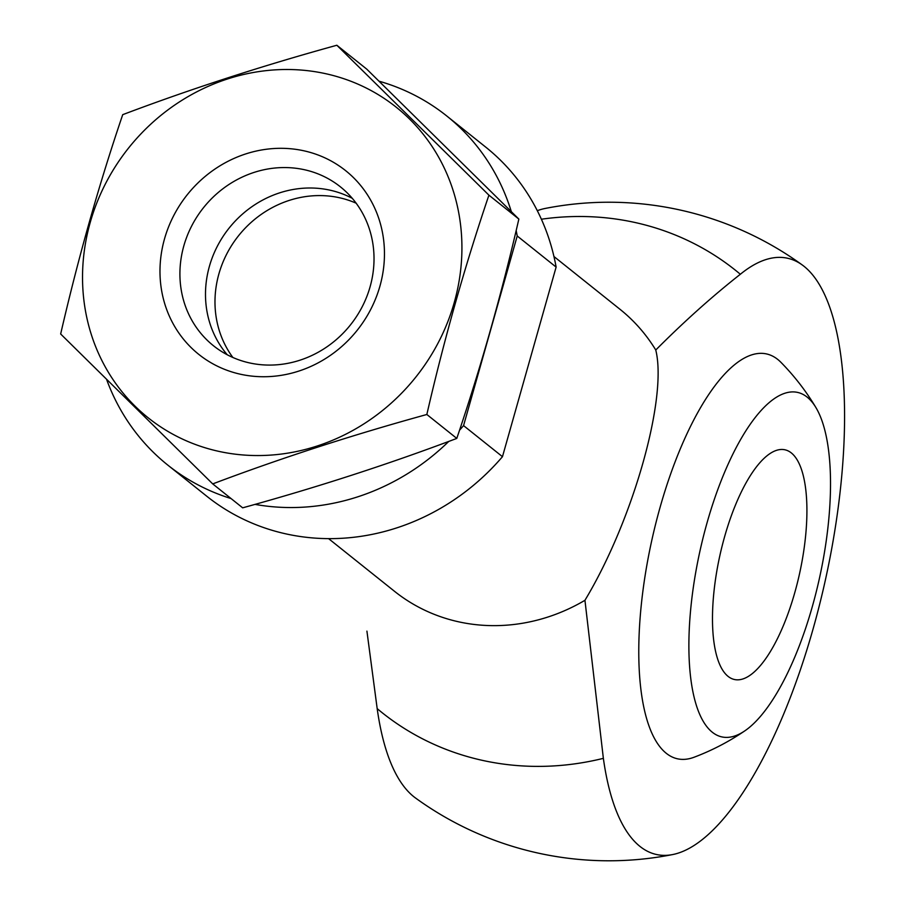 <?xml version="1.0" encoding="UTF-8"?>
<svg xmlns="http://www.w3.org/2000/svg" width="905" height="905" viewBox="0 0 905 905"><rect width="100%" height="100%" fill="white"/><g stroke="black" fill="none" stroke-linecap="round" stroke-linejoin="round"><path stroke-width="1.36" d="M106.756 379.84A223.445 206.521 -51.4 0 0 167.832 465.125L206.736 496.2A223.445 206.521 -51.4 0 0 502.467 456.686L556.123 267.077A223.445 206.521 -51.4 0 0 485.657 147.062L446.753 115.976A223.445 206.521 -51.4 0 0 379.15 81.224M502.467 456.686L463.564 425.61A223.445 206.521 -51.4 0 1 459.536 430.192M167.832 465.125A223.445 206.521 -51.4 0 0 231.069 498.565M254.972 504.379A223.445 206.521 -51.4 0 0 448.79 441.391M556.123 267.077L517.219 235.99A223.445 206.521 -51.4 0 0 516.167 230.537M511.291 211.544A223.445 206.521 -51.4 0 0 446.753 115.976M517.219 235.99L463.564 425.61M537.31 210.684A305.245 106.043 -77.6 0 1 545.104 208.467A329.273 329.273 0 0 1 802.328 265.018A305.245 106.043 102.4 0 0 740.347 274.26C712.28 296.331 684.09 321.58 655.763 350.02A180.536 166.871 -51.4 0 0 619.948 309.25L553.951 256.522M328.583 538.633L394.58 591.361A180.536 166.871 -51.4 0 0 458.733 621.837A180.536 166.871 -51.4 0 0 584.947 600.298L603.364 758.345A305.245 106.043 102.4 0 0 672.732 854.546A329.273 329.273 0 0 1 415.508 797.995A305.245 106.043 -77.6 0 1 377.181 708.626L366.921 631.124M672.732 854.546A305.245 106.043 102.4 0 0 813.041 629.088A305.245 106.043 102.4 0 0 802.328 265.018M655.763 350.02C667.686 398.019 633.014 520.545 584.947 600.298M815.925 407.578A241.262 241.262 0 0 0 780.936 362.328A207.279 72.015 102.4 0 0 777.734 359.432A207.279 72.015 102.4 0 0 650.514 546.281A207.279 72.015 102.4 0 0 694.124 757.225A241.262 241.262 0 0 0 744.872 730.821A176.362 61.269 -77.6 0 1 712.28 732.213A176.362 61.269 -77.6 0 1 707.099 522.638A176.362 61.269 -77.6 0 1 807.113 397.091A176.362 61.269 -77.6 0 1 815.925 407.578A176.362 61.269 -77.6 0 1 819.545 577.809A176.362 61.269 -77.6 0 1 744.872 730.821M356.129 203.184A101.688 93.984 -51.4 0 0 238.603 235.673A101.688 93.984 -51.4 0 0 232.868 357.475M728.084 676.386A117.605 40.861 -77.6 0 1 722.077 546.19A117.605 40.861 -77.6 0 1 784.952 449.796A117.605 40.861 -77.6 0 1 799.601 573.419A117.605 40.861 -77.6 0 1 734.453 679.508A117.605 40.861 -77.6 0 1 728.084 676.386M336.852 45.25L366.785 69.165L518.848 219.078C501.675 293.853 480.996 366.966 456.787 438.416C388.664 464.152 317.293 487.286 242.664 507.829L212.72 483.904C280.844 458.168 352.215 435.034 426.843 414.49C444.016 339.726 464.706 266.613 488.915 195.163L336.852 45.25C262.224 65.793 190.842 88.928 122.718 114.664C99.052 184.247 78.362 257.359 60.658 333.99L212.72 483.904M456.787 438.416L426.843 414.49M518.848 219.078L488.915 195.163M240.606 374.263A117.605 108.691 -51.4 0 0 381.299 227.166A117.605 108.691 -51.4 0 0 194.756 186.159A117.605 108.691 -51.4 0 0 240.606 374.263M218.784 451.357A198.738 183.692 -51.4 0 0 456.573 202.765A198.738 183.692 -51.4 0 0 141.304 133.465A198.738 183.692 -51.4 0 0 218.784 451.357M352.249 198.308A101.688 93.984 -51.4 0 0 229.112 228.094A101.688 93.984 -51.4 0 0 227.257 354.771M249.622 362.939A101.688 93.984 -51.4 0 0 362.181 306.806A101.688 93.984 -51.4 0 0 340.438 186.871A101.688 93.984 -51.4 0 0 203.535 207.652A101.688 93.984 -51.4 0 0 213.501 345.767A101.688 93.984 -51.4 0 0 249.622 362.939M377.181 708.626A283.107 261.669 -51.4 0 0 603.364 758.345M740.347 274.26A283.107 261.669 -51.4 0 0 541.394 219.225"/></g></svg>
